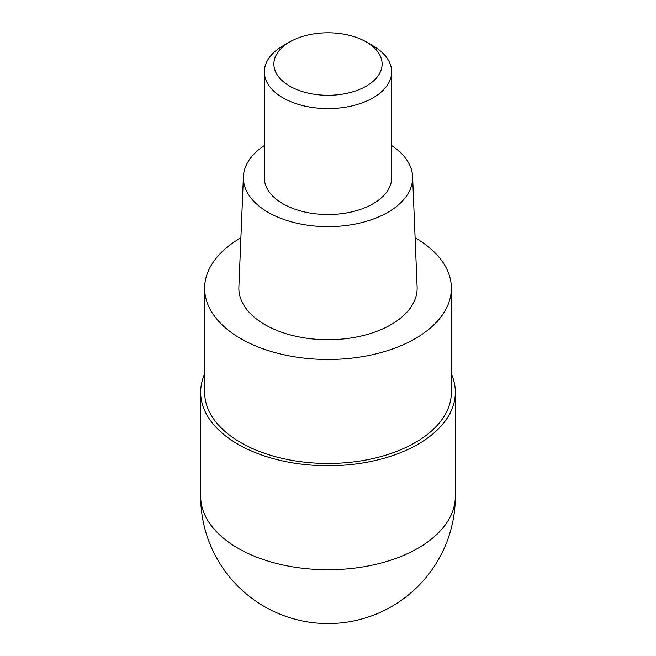 <?xml version="1.0" encoding="UTF-8"?>
<svg xmlns="http://www.w3.org/2000/svg" width="656" height="656" viewBox="0 0 656 656"><rect width="100%" height="100%" fill="white"/><g stroke="black" fill="none" stroke-linecap="round" stroke-linejoin="round"><path stroke-width="0.98" d="M451.369 373.994A127.346 73.521 180 0 1 455.346 392.231A127.346 73.521 180 0 1 418.044 444.219A127.346 73.521 180 0 1 279.267 460.159A127.346 73.521 180 0 1 200.654 392.231A127.346 73.521 180 0 1 204.631 373.994M415.109 237.816A123.369 71.225 180 0 1 451.369 288.255A123.369 71.225 180 0 1 415.232 338.619A123.369 71.225 180 0 1 280.793 354.051A123.369 71.225 180 0 1 204.631 288.255A123.369 71.225 180 0 1 240.768 237.89A123.369 71.225 180 0 1 240.891 237.816M204.631 288.255L204.631 392.231A123.369 71.225 0 0 0 280.793 458.036A123.369 71.225 0 0 0 415.232 442.595A123.369 71.225 0 0 0 451.369 392.231L451.369 288.255M243.392 176.62L238.882 287.041A89.142 51.463 0 0 0 292.92 335.569A89.142 51.463 0 0 0 391.033 324.646A89.142 51.463 0 0 0 417.118 287.041L412.608 176.62A84.632 48.864 180 0 1 387.844 212.323A84.632 48.864 180 0 1 294.692 222.696A84.632 48.864 180 0 1 243.392 176.62A84.632 48.864 180 0 1 264.327 145.583M391.673 145.583A84.632 48.864 180 0 1 412.608 176.62M264.327 71.848L264.327 177.776A63.673 36.761 0 0 0 303.63 211.74A63.673 36.761 0 0 0 373.026 203.77A63.673 36.761 0 0 0 391.673 177.776L391.673 71.848A63.673 36.761 180 0 1 373.026 97.842A63.673 36.761 180 0 1 303.63 105.813A63.673 36.761 180 0 1 264.327 71.848A63.673 36.761 180 0 1 282.974 45.854L289.731 41.951A54.12 31.25 180 0 1 366.269 41.951A54.12 31.25 180 0 1 366.269 86.141A54.12 31.25 180 0 1 289.731 86.141A54.12 31.25 180 0 1 289.731 41.951L282.974 45.854M366.269 41.951L373.026 45.854A63.673 36.761 180 0 1 391.673 71.848M200.654 392.231L200.654 496.207A127.346 73.521 0 0 0 279.267 564.135A127.346 73.521 0 0 0 418.044 548.195A127.346 73.521 0 0 0 455.346 496.207L455.346 392.231M200.654 496.207A127.346 127.346 0 0 0 391.673 606.497A127.346 127.346 0 0 0 455.346 496.207"/></g></svg>
